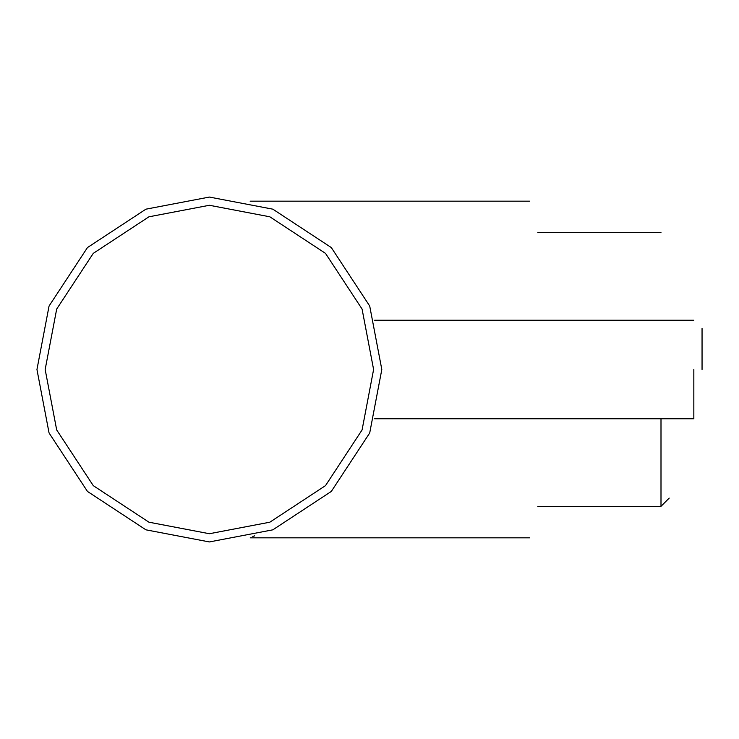 <?xml version="1.0" encoding="UTF-8"?>
<svg xmlns="http://www.w3.org/2000/svg" width="739" height="739" viewBox="0 0 739 739"><rect width="100%" height="100%" fill="white"/><g stroke="black" fill="none" stroke-linecap="round" stroke-linejoin="round"><path stroke-width="1.11" d="M693.838 369.5L693.838 418.764L693.838 369.5M702.05 369.5L702.05 328.449L702.05 369.5M381.814 369.5L369.712 432.971L331.312 491.426L272.857 529.826L209.386 541.936L145.916 529.826L87.451 491.426L49.06 432.971L36.95 369.5L49.06 306.029L87.451 247.574L145.916 209.174L209.386 197.064L272.857 209.174L331.312 247.574L369.712 306.029L381.814 369.5M373.601 369.5L362.073 429.95L325.502 485.625L269.837 522.196L209.386 533.724L148.936 522.196L93.262 485.625L56.691 429.95L45.162 369.5L56.691 309.05L93.262 253.375L148.936 216.804L209.386 205.276L269.837 216.804L325.502 253.375L362.073 309.05L373.601 369.5L362.073 309.05L325.502 253.375L269.837 216.804L209.386 205.276L148.936 216.804L93.262 253.375L56.691 309.05L45.162 369.5L56.691 429.95L93.262 485.625L148.936 522.196L209.386 533.724L269.837 522.196L325.502 485.625L362.073 429.95L373.601 369.5M660.999 418.764L660.999 506.317L660.999 418.764M45.162 369.5L56.691 429.95L93.262 485.625L148.936 522.196L209.386 533.724L269.837 522.196L325.502 485.625L362.073 429.95L373.601 369.5L362.073 309.05L325.502 253.375L269.837 216.804L209.386 205.276L148.936 216.804L93.262 253.375L56.691 309.05L45.162 369.5M374.627 320.236L693.838 320.236M374.636 418.764L693.838 418.764M254.696 535.867L252.747 536.394M537.826 232.683L660.999 232.683M537.826 506.317L660.999 506.317L669.201 498.104M250.235 537.826L529.614 537.826M529.614 201.174L250.142 201.174"/></g></svg>
